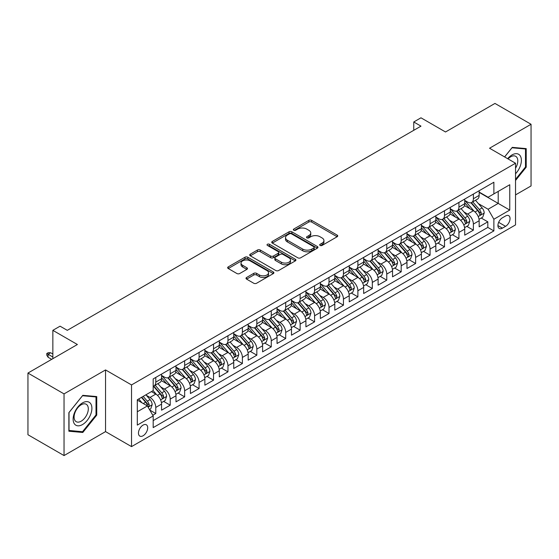 <?xml version="1.0" encoding="UTF-8"?>
<svg xmlns="http://www.w3.org/2000/svg" width="559" height="559" viewBox="0 0 559 559"><rect width="100%" height="100%" fill="white"/><g stroke="black" fill="none" stroke-linecap="round" stroke-linejoin="round"><path stroke-width="0.84" d="M320.104 245.436A1.404 0.811 0 0 0 322.089 245.436L337.147 236.743A2.005 1.16 0 0 0 337.734 235.926A2.005 1.16 0 0 0 337.147 235.108L311.642 220.379A2.005 1.16 0 0 0 308.806 220.379L293.748 229.071A1.404 0.811 0 0 0 293.342 229.644A1.404 0.811 0 0 0 293.748 230.217A1.404 0.811 0 0 0 295.732 230.217L297.681 229.092A6.415 3.703 0 0 1 306.751 229.092L308.875 230.322A6.415 3.703 0 0 1 310.755 232.935A6.415 3.703 0 0 1 308.875 235.556L306.926 236.681A1.404 0.811 0 0 0 306.521 237.254A1.404 0.811 0 0 0 306.926 237.827A1.404 0.811 0 0 0 308.91 237.827L310.86 236.702A6.415 3.703 0 0 1 319.93 236.702L322.054 237.931A6.415 3.703 0 0 1 323.934 240.545A6.415 3.703 0 0 1 322.054 243.165L320.104 244.29A1.404 0.811 0 0 0 319.692 244.863A1.404 0.811 0 0 0 320.104 245.436L320.104 244.29M143.076 435.775A6.533 3.773 120 0 0 147.345 430.018A6.533 3.773 120 0 0 146.346 424.784A6.533 3.773 120 0 0 143.076 425.106A6.533 3.773 120 0 0 138.814 430.863A6.533 3.773 120 0 0 139.813 436.097A6.533 3.773 120 0 0 143.076 435.775M246.596 277.488A2.005 1.16 0 0 0 246.009 278.305A2.005 1.16 0 0 0 246.596 279.123L253.758 283.252A2.005 1.16 0 0 0 256.588 283.252L273.309 273.596A2.005 1.16 0 0 0 273.896 272.778A2.005 1.16 0 0 0 273.309 271.96L247.805 257.238A2.005 1.16 0 0 0 244.968 257.238L228.247 266.888A2.005 1.16 0 0 0 227.66 267.705A2.005 1.16 0 0 0 228.247 268.523L236.89 273.519A2.005 1.16 0 0 0 239.727 273.519L246.882 269.382A2.005 1.16 0 0 0 247.469 268.565A2.005 1.16 0 0 0 246.882 267.747L242.599 265.273A5.359 3.095 0 0 1 241.027 263.086A5.359 3.095 0 0 1 244.332 260.228A5.359 3.095 0 0 1 250.18 260.899L266.971 270.591A5.359 3.095 0 0 1 268.537 272.778A5.359 3.095 0 0 1 265.232 275.636A5.359 3.095 0 0 1 259.39 274.965L256.588 273.351A2.005 1.16 0 0 0 253.758 273.351L246.596 277.488L246.596 279.123M515.531 194.902L531.05 185.944L531.05 124.266L494.96 103.429L445.516 131.98L420.976 117.809L413.758 121.974L420.976 126.145L67.29 330.341L60.072 326.176L52.853 330.341L52.853 358.675M64.04 393.892L64.04 455.571L105.546 431.611L105.546 369.932L64.04 393.892L27.95 373.056L77.394 344.512L52.853 330.341M105.546 369.932L131.533 384.934L515.531 163.228L515.531 224.907L131.533 446.613L131.533 384.934M531.05 124.266L489.544 148.226L515.531 163.228M297.821 257.811A2.005 1.16 0 0 0 300.658 257.811L317.379 248.154A2.005 1.16 0 0 0 317.966 247.337A2.005 1.16 0 0 0 317.379 246.519L291.875 231.796A2.005 1.16 0 0 0 289.038 231.796L272.317 241.446A2.005 1.16 0 0 0 271.73 242.264A2.005 1.16 0 0 0 272.317 243.081L297.821 257.811M267.992 245.736A1.404 0.811 0 0 1 269.41 245.939L295.32 260.892L278.627 270.528A2.005 1.16 0 0 1 275.79 270.528L250.285 255.805L250.285 254.17A2.005 1.16 0 0 0 249.698 254.988A2.005 1.16 0 0 0 250.285 255.805M250.285 254.17L257.44 250.034A2.005 1.16 0 0 1 260.27 250.034L270.619 256.008A2.005 1.16 0 0 0 273.449 256.008L278.2 253.269A2.005 1.16 0 0 0 278.787 252.451A2.005 1.16 0 0 0 278.2 251.634L267.426 245.415A1.404 0.811 0 0 1 267.02 244.842A1.404 0.811 0 0 1 267.887 244.094A1.404 0.811 0 0 1 269.41 244.269L295.341 259.243A2.005 1.16 0 0 1 295.928 260.061A2.005 1.16 0 0 1 295.341 260.878L295.341 259.243M64.04 455.571L27.95 434.734L27.95 373.056M152.789 415.253L155.779 413.52L149.791 410.061M146.381 395.346L150.008 397.435A8.168 4.717 60 0 1 155.779 407.434L161.558 404.101L161.558 410.187L170.215 405.184L163.647 401.397M160.817 387.01L164.444 389.099A8.168 4.717 60 0 1 170.215 399.105L175.994 395.765L175.994 401.851L184.652 396.855L178.083 393.061M175.253 378.674L178.88 380.763A8.168 4.717 60 0 1 184.652 390.769L190.43 387.436L190.43 393.515L199.088 388.519L192.52 384.725M189.69 370.337L193.316 372.434A8.168 4.717 60 0 1 199.088 382.433L204.867 379.1L204.867 385.186L213.524 380.183L206.956 376.389M204.126 362.001L207.752 364.098A8.168 4.717 60 0 1 213.524 374.097L219.303 370.764L219.303 376.85L227.96 371.847L221.392 368.053M218.562 353.672L222.189 355.762A8.168 4.717 60 0 1 227.96 365.761L233.739 362.428L233.739 368.514L242.396 363.511L235.828 359.723M232.998 345.336L236.625 347.425A8.168 4.717 60 0 1 242.396 357.432L248.175 354.099L248.175 360.178L256.833 355.182L250.264 351.387M247.434 337L251.061 339.089A8.168 4.717 60 0 1 256.833 349.096L262.611 345.762L262.611 351.842L271.269 346.846L264.7 343.051M261.871 328.664L265.497 330.76A8.168 4.717 60 0 1 271.269 340.759L277.047 337.426L277.047 343.512L285.705 338.509L279.137 334.715M276.307 320.328L279.933 322.424A8.168 4.717 60 0 1 285.705 332.423L291.484 329.09L291.484 335.176L300.141 330.173L293.573 326.379M290.743 311.999L294.369 314.088A8.168 4.717 60 0 1 300.141 324.087L305.92 320.754L305.92 326.84L314.577 321.837L308.009 318.05M305.179 303.663L308.806 305.752A8.168 4.717 60 0 1 314.577 315.758L320.356 312.425L320.356 318.504L329.013 313.508L322.445 309.714M319.615 295.327L323.242 297.423A8.168 4.717 60 0 1 329.013 307.422L334.792 304.089L334.792 310.175L343.45 305.172L336.881 301.378M334.051 286.991L337.678 289.087A8.168 4.717 60 0 1 343.45 299.086L349.228 295.753L349.228 301.839L357.886 296.836L351.318 293.042M348.488 278.655L352.114 280.751A8.168 4.717 60 0 1 357.886 290.75L363.664 287.417L363.664 293.503L372.322 288.5L365.754 284.713M362.924 270.325L366.55 272.415A8.168 4.717 60 0 1 372.322 282.421L378.101 279.081L378.101 285.167L386.758 280.164L380.19 276.377M377.36 261.989L380.986 264.079A8.168 4.717 60 0 1 386.758 274.085L392.537 270.752L392.537 276.831L401.194 271.835L394.626 268.041M391.796 253.653L395.423 255.749A8.168 4.717 60 0 1 401.194 265.749L406.973 262.416L406.973 268.502L415.63 263.499L409.062 259.704M406.232 245.317L409.859 247.413A8.168 4.717 60 0 1 415.63 257.413L421.409 254.079L421.409 260.166L430.067 255.163L423.498 251.368M420.668 236.981L424.295 239.077A8.168 4.717 60 0 1 430.067 249.076L435.845 245.743L435.845 251.829L444.503 246.826L437.935 243.039M435.105 228.652L438.731 230.741A8.168 4.717 60 0 1 444.503 240.747L450.281 237.407L450.281 243.493L458.939 238.49L452.371 234.703M449.541 220.316L453.167 222.405A8.168 4.717 60 0 1 458.939 232.411L464.718 229.078L464.718 235.157L473.375 230.161L473.375 224.075A8.168 4.717 -120 0 0 467.603 214.076L463.977 211.98M466.807 226.367L473.375 230.161M161.558 404.101A8.168 4.717 -120 0 0 155.779 394.102L151.454 391.6M175.994 395.765A8.168 4.717 -120 0 0 170.215 385.766L161.292 380.609M190.43 387.436A8.168 4.717 -120 0 0 184.652 377.43L175.729 372.28M204.867 379.1A8.168 4.717 -120 0 0 199.088 369.101L190.165 363.944M219.303 370.764A8.168 4.717 -120 0 0 213.524 360.765L204.601 355.608M233.739 362.428A8.168 4.717 -120 0 0 227.96 352.429L219.037 347.272M248.175 354.099A8.168 4.717 -120 0 0 242.396 344.092L233.473 338.936M262.611 345.762A8.168 4.717 -120 0 0 256.833 335.756L247.91 330.607M277.047 337.426A8.168 4.717 -120 0 0 271.269 327.427L262.346 322.27M291.484 329.09A8.168 4.717 -120 0 0 285.705 319.091L276.782 313.934M305.92 320.754A8.168 4.717 -120 0 0 300.141 310.755L291.218 305.598M320.356 312.425A8.168 4.717 -120 0 0 314.577 302.419L305.654 297.269M334.792 304.089A8.168 4.717 -120 0 0 329.013 294.083L320.09 288.933M349.228 295.753A8.168 4.717 -120 0 0 343.45 285.754L334.527 280.597M363.664 287.417A8.168 4.717 -120 0 0 357.886 277.418L348.963 272.261M378.101 279.081A8.168 4.717 -120 0 0 372.322 269.082L363.399 263.925M392.537 270.752A8.168 4.717 -120 0 0 386.758 260.746L377.835 255.596M406.973 262.416A8.168 4.717 -120 0 0 401.194 252.409L392.271 247.26M421.409 254.079A8.168 4.717 -120 0 0 415.63 244.08L406.707 238.924M435.845 245.743A8.168 4.717 -120 0 0 430.067 235.744L421.144 230.588M450.281 237.407A8.168 4.717 -120 0 0 444.503 227.408L435.58 222.251M464.718 229.078A8.168 4.717 -120 0 0 458.939 219.072L450.016 213.922M505.574 215.991L502.394 217.821A6.331 3.654 120 0 0 498.258 223.404A6.331 3.654 120 0 0 499.229 228.47A6.331 3.654 120 0 0 502.394 228.156L505.574 226.325A6.331 3.654 120 0 0 509.703 220.749A6.331 3.654 120 0 0 508.732 215.676A6.331 3.654 120 0 0 505.574 215.991M137.304 411.773L147.408 405.939L153.187 415.938L153.187 427.607L493.876 230.909L493.876 219.24L488.105 209.241L478.413 203.644M153.187 415.938L137.304 425.106L137.304 399.769L153.187 390.601L153.187 378.932L493.876 182.234L493.876 193.903L509.759 184.736L509.759 210.072L493.876 219.24M161.558 375.431L164.444 377.101A8.168 4.717 60 0 0 168.525 377.5L174.303 374.167A8.168 4.717 -120 0 0 175.994 370.428L175.994 365.761M175.994 367.095L178.88 368.765A8.168 4.717 60 0 0 182.961 369.171L188.739 365.838A8.168 4.717 -120 0 0 190.43 362.099L190.43 357.432M190.43 358.759L193.316 360.429A8.168 4.717 60 0 0 197.397 360.834L203.176 357.501A8.168 4.717 -120 0 0 204.867 353.763L204.867 349.096M204.867 350.43L207.752 352.093A8.168 4.717 60 0 0 211.833 352.498L217.612 349.165A8.168 4.717 -120 0 0 219.303 345.427L219.303 340.759M219.303 342.094L222.189 343.757A8.168 4.717 60 0 0 226.269 344.162L232.048 340.829A8.168 4.717 -120 0 0 233.739 337.091L233.739 332.423M233.739 333.758L236.625 335.428A8.168 4.717 60 0 0 240.705 335.833L246.484 332.493A8.168 4.717 -120 0 0 248.175 328.755L248.175 324.087M248.175 325.422L251.061 327.092A8.168 4.717 60 0 0 255.142 327.497L260.92 324.164A8.168 4.717 -120 0 0 262.611 320.426L262.611 315.758M262.611 317.086L265.497 318.756A8.168 4.717 60 0 0 269.578 319.161L275.356 315.828A8.168 4.717 -120 0 0 277.047 312.09L277.047 307.422M277.047 308.757L279.933 310.42A8.168 4.717 60 0 0 284.014 310.825L289.793 307.492A8.168 4.717 -120 0 0 291.484 303.754L291.484 299.086M291.484 300.421L294.369 302.084A8.168 4.717 60 0 0 298.45 302.489L304.229 299.156A8.168 4.717 -120 0 0 305.92 295.418L305.92 290.75M305.92 292.084L308.806 293.754A8.168 4.717 60 0 0 312.886 294.16L318.665 290.82A8.168 4.717 -120 0 0 320.356 287.081L320.356 282.414M320.356 283.748L323.242 285.418A8.168 4.717 60 0 0 327.322 285.824L333.101 282.491A8.168 4.717 -120 0 0 334.792 278.752L334.792 274.085M334.792 275.419L337.678 277.082A8.168 4.717 60 0 0 341.759 277.488L347.537 274.155A8.168 4.717 -120 0 0 349.228 270.416L349.228 265.749M349.228 267.083L352.114 268.746A8.168 4.717 60 0 0 356.195 269.152L361.973 265.818A8.168 4.717 -120 0 0 363.664 262.08L363.664 257.413M363.664 258.747L366.55 260.41A8.168 4.717 60 0 0 370.631 260.815L376.41 257.482A8.168 4.717 -120 0 0 378.101 253.744L378.101 249.076M378.101 250.411L380.986 252.081A8.168 4.717 60 0 0 385.067 252.486L390.846 249.146A8.168 4.717 -120 0 0 392.537 245.408L392.537 240.74M392.537 242.075L395.423 243.745A8.168 4.717 60 0 0 399.503 244.15L405.282 240.817A8.168 4.717 -120 0 0 406.973 237.079L406.973 232.411M406.973 233.746L409.859 235.409A8.168 4.717 60 0 0 413.939 235.814L419.718 232.481A8.168 4.717 -120 0 0 421.409 228.743L421.409 224.075M421.409 225.41L424.295 227.073A8.168 4.717 60 0 0 428.376 227.478L434.154 224.145A8.168 4.717 -120 0 0 435.845 220.407L435.845 215.739M435.845 217.074L438.731 218.744A8.168 4.717 60 0 0 442.812 219.142L448.591 215.809A8.168 4.717 -120 0 0 450.281 212.071L450.281 207.403M450.281 208.738L453.167 210.408A8.168 4.717 60 0 0 457.248 210.813L463.027 207.48A8.168 4.717 -120 0 0 464.718 203.735L464.718 199.074M153.187 420.606L487.811 227.408L487.811 221.825L479.154 226.828L479.154 220.742A8.168 4.717 -120 0 0 473.375 210.736L464.452 205.586M464.718 200.401L467.603 202.072A8.168 4.717 -120 0 0 471.684 202.477A8.168 4.717 -120 0 0 473.375 198.738L473.375 194.071M471.684 202.477L477.463 199.144A8.168 4.717 -120 0 0 479.154 195.405L479.154 190.738M155.779 377.43L155.779 382.097A8.168 4.717 60 0 1 154.088 385.836A8.168 4.717 60 0 1 153.187 386.171M154.088 385.836L159.867 382.503A8.168 4.717 -120 0 0 161.558 378.764L161.558 374.097M170.215 369.094L170.215 373.761A8.168 4.717 60 0 1 168.525 377.5M184.652 360.765L184.652 365.432A8.168 4.717 60 0 1 182.961 369.171M199.088 352.429L199.088 357.096A8.168 4.717 60 0 1 197.397 360.834M213.524 344.092L213.524 348.76A8.168 4.717 60 0 1 211.833 352.498M227.96 335.756L227.96 340.424A8.168 4.717 60 0 1 226.269 344.162M242.396 327.427L242.396 332.088A8.168 4.717 60 0 1 240.705 335.833M256.833 319.091L256.833 323.759A8.168 4.717 60 0 1 255.142 327.497M271.269 310.755L271.269 315.423A8.168 4.717 60 0 1 269.578 319.161M285.705 302.419L285.705 307.087A8.168 4.717 60 0 1 284.014 310.825M300.141 294.083L300.141 298.751A8.168 4.717 60 0 1 298.45 302.489M314.577 285.754L314.577 290.421A8.168 4.717 60 0 1 312.886 294.16M329.013 277.418L329.013 282.085A8.168 4.717 60 0 1 327.322 285.824M343.45 269.082L343.45 273.749A8.168 4.717 60 0 1 341.759 277.488M357.886 260.746L357.886 265.413A8.168 4.717 60 0 1 356.195 269.152M372.322 252.409L372.322 257.077A8.168 4.717 60 0 1 370.631 260.815M386.758 244.08L386.758 248.748A8.168 4.717 60 0 1 385.067 252.486M401.194 235.744L401.194 240.412A8.168 4.717 60 0 1 399.503 244.15M415.63 227.408L415.63 232.076A8.168 4.717 60 0 1 413.939 235.814M430.067 219.072L430.067 223.74A8.168 4.717 60 0 1 428.376 227.478M444.503 210.736L444.503 215.404A8.168 4.717 60 0 1 442.812 219.142M458.939 202.407L458.939 207.075A8.168 4.717 60 0 1 457.248 210.813M458.939 232.411L458.939 238.49M444.503 240.747L444.503 246.826M430.067 249.076L430.067 255.163M415.63 257.413L415.63 263.499M401.194 265.749L401.194 271.835M386.758 274.085L386.758 280.164M372.322 282.421L372.322 288.5M357.886 290.75L357.886 296.836M343.45 299.086L343.45 305.172M329.013 307.422L329.013 313.508M314.577 315.758L314.577 321.837M300.141 324.087L300.141 330.173M285.705 332.423L285.705 338.509M271.269 340.759L271.269 346.846M256.833 349.096L256.833 355.182M242.396 357.432L242.396 363.511M227.96 365.761L227.96 371.847M213.524 374.097L213.524 380.183M199.088 382.433L199.088 388.519M184.652 390.769L184.652 396.855M170.215 399.105L170.215 405.184M155.779 407.434L155.779 413.52M147.408 405.939L137.304 400.104M488.105 209.241L498.209 203.406L498.209 191.402L509.759 184.736M479.154 192.401L509.759 210.072M479.154 192.072L488.105 197.236L493.876 193.903M105.546 431.611L131.533 446.613M413.758 121.974L413.758 130.31M481.243 218.031L487.811 221.825M487.811 227.408L493.876 230.909M515.531 180.473L526.215 167.183L526.215 148.61L512.282 147.366L504.602 156.918M68.876 431.227L82.809 432.47L96.735 415.141L96.735 396.569L82.809 395.325L68.876 412.654L68.876 431.227M525.495 166.771L526.215 167.183M96.015 414.722L96.735 415.141M81.335 431.618L82.809 432.47M320.663 245.632L322.054 244.835A6.415 3.703 0 0 0 323.934 242.215L323.934 240.545M310.755 232.935L310.755 234.605A6.415 3.703 0 0 1 308.875 237.226L307.492 238.022M337.119 236.757L311.642 222.049A2.005 1.16 0 0 0 308.806 222.049L294.313 230.42M317.351 248.168L291.875 233.459A2.005 1.16 0 0 0 289.038 233.459L272.345 243.095M313.837 247.91A1.404 0.811 0 0 0 314.249 247.337A1.404 0.811 0 0 0 313.837 246.764L291.449 233.837A1.404 0.811 0 0 0 289.464 233.837L287.41 235.025A6.415 3.703 0 0 0 285.53 237.645A6.415 3.703 0 0 0 287.41 240.258L302.712 249.097A6.415 3.703 0 0 0 311.782 249.097L313.837 247.91L313.837 249.58A1.404 0.811 0 0 0 314.249 249.007L314.249 247.337M285.53 237.645L285.53 239.308A6.415 3.703 0 0 0 287.41 241.928L287.41 240.258M313.837 249.58L311.782 250.76A6.415 3.703 0 0 1 302.712 250.76L287.41 241.928M250.313 255.819L257.44 251.704L257.44 250.034M278.787 252.451L278.787 254.114A2.005 1.16 0 0 1 278.2 254.932L273.449 257.678A2.005 1.16 0 0 1 270.619 257.678L260.27 251.704A2.005 1.16 0 0 0 257.44 251.704M281.352 262.206A5.359 3.095 0 0 0 287.193 262.877A5.359 3.095 0 0 0 290.505 260.019A5.359 3.095 0 0 0 288.933 257.832L283.015 254.415A2.005 1.16 0 0 0 280.185 254.415L275.433 257.154A2.005 1.16 0 0 0 274.846 257.972A2.005 1.16 0 0 0 275.433 258.789L281.352 262.206L281.352 263.876A5.359 3.095 0 0 0 287.193 264.547A5.359 3.095 0 0 0 290.505 261.682L290.505 260.019M274.846 257.972L274.846 259.642A2.005 1.16 0 0 0 275.433 260.459L275.433 258.789M281.352 263.876L275.433 260.459M268.537 272.778L268.537 274.448A5.359 3.095 0 0 1 265.232 277.306A5.359 3.095 0 0 1 259.39 276.635L256.588 275.021A2.005 1.16 0 0 0 253.758 275.021L246.624 279.137M241.027 263.086L241.027 264.749A5.359 3.095 0 0 0 242.599 266.943L242.599 265.273M246.854 269.403L242.599 266.943M273.281 273.617L247.805 258.901A2.005 1.16 0 0 0 244.968 258.901L228.275 268.544M479.028 219.31L482.759 217.158L484.206 212.986A5.408 3.123 -120 0 0 482.096 207.913L475.499 200.276M474.179 211.267L466.36 202.211A15.617 9.014 -120 0 0 464.718 200.492M469.888 208.724L465.514 203.658A12.962 7.484 -120 0 0 464.718 202.791M470.951 202.77L477.624 210.491A5.408 3.123 60 0 1 479.552 214.223L479.943 214.859L480.677 214.761L481.285 213.224A5.408 3.123 -120 0 0 479.356 209.492L472.76 201.855M471.342 202.644L478.511 210.946A2.753 1.593 60 0 1 479.203 212.022L481.285 213.224M515.531 173.765A13.269 7.658 120 0 0 521.205 158.379A13.269 7.658 120 0 0 511.995 154.941A13.269 7.658 120 0 0 507.649 158.679M515.531 168.203A10.048 5.8 120 0 0 515.705 156.31A10.048 5.8 120 0 0 510.681 156.813A10.048 5.8 120 0 0 508.047 158.91M504.63 156.939L511.995 147.779L525.495 148.98L525.495 166.98L515.531 179.369M524.601 148.463L525.495 148.98M90.642 414.457A13.269 7.658 120 0 0 87.211 401.635A13.269 7.658 120 0 0 74.389 413.003A13.269 7.658 120 0 0 77.827 425.818A13.269 7.658 120 0 0 90.642 414.457M87.358 413.52A10.048 5.8 120 0 0 86.226 404.269A10.048 5.8 120 0 0 75.053 412.423A10.048 5.8 120 0 0 76.178 421.668A10.048 5.8 120 0 0 87.358 413.52M69.023 430.521L69.023 412.521L82.515 395.73L96.015 396.939L96.015 414.932L82.515 431.73L68.876 430.437M95.121 396.422L96.015 396.939M464.592 227.646L468.323 225.494L469.77 221.322A5.408 3.123 -120 0 0 467.659 216.242L461.063 208.605M459.743 219.603L451.924 210.547A15.617 9.014 -120 0 0 450.281 208.828M455.452 217.06L451.078 211.994A12.962 7.484 -120 0 0 450.281 211.12M456.514 211.106L463.187 218.828A5.408 3.123 60 0 1 465.116 222.552L465.507 223.195L466.241 223.09L466.849 221.553A5.408 3.123 -120 0 0 464.92 217.828L458.324 210.191M456.906 210.981L464.075 219.275A2.753 1.593 60 0 1 464.767 220.358L466.849 221.553M450.156 235.982L453.887 233.83L455.333 229.658A5.408 3.123 -120 0 0 453.223 224.578L446.627 216.941M445.306 227.939L437.487 218.876A15.617 9.014 -120 0 0 435.845 217.165M441.016 225.396L436.642 220.33A12.962 7.484 -120 0 0 435.845 219.456M442.078 219.435L448.751 227.164A5.408 3.123 60 0 1 450.68 230.888L451.071 231.531L451.805 231.426L452.413 229.889A5.408 3.123 -120 0 0 450.484 226.164L443.888 218.527M442.469 219.31L449.639 227.611A2.753 1.593 60 0 1 450.33 228.687L452.413 229.889M435.72 244.318L439.451 242.159L440.897 237.994A5.408 3.123 -120 0 0 438.787 232.914L432.191 225.277M430.87 236.268L423.051 227.213A15.617 9.014 -120 0 0 421.409 225.501M426.58 233.732L422.206 228.666A12.962 7.484 -120 0 0 421.409 227.792M427.642 227.772L434.315 235.5A5.408 3.123 60 0 1 436.244 239.224L436.635 239.867L437.369 239.762L437.976 238.225A5.408 3.123 -120 0 0 436.048 234.501L429.452 226.863M428.033 227.646L435.202 235.947A2.753 1.593 60 0 1 435.894 237.023L437.976 238.225M421.283 252.647L425.015 250.495L426.461 246.33A5.408 3.123 -120 0 0 424.351 241.25L417.755 233.613M416.434 244.604L408.615 235.549A15.617 9.014 -120 0 0 406.973 233.83M412.144 242.061L407.77 237.002A12.962 7.484 -120 0 0 406.973 236.129M413.206 236.108L419.879 243.829A5.408 3.123 60 0 1 421.807 247.56L422.199 248.203L422.932 248.098L423.54 246.561A5.408 3.123 -120 0 0 421.612 242.83L415.016 235.192M413.597 235.982L420.766 244.283A2.753 1.593 60 0 1 421.458 245.359L423.54 246.561M406.847 260.983L410.579 258.831L412.025 254.659A5.408 3.123 -120 0 0 409.915 249.58L403.319 241.949M401.998 252.941L394.179 243.885A15.617 9.014 -120 0 0 392.537 242.166M397.708 250.397L393.333 245.331A12.962 7.484 -120 0 0 392.537 244.465M398.77 244.444L405.443 252.165A5.408 3.123 60 0 1 407.371 255.896L407.763 256.532L408.496 256.434L409.104 254.89A5.408 3.123 -120 0 0 407.176 251.166L400.579 243.528M399.161 244.318L406.33 252.619A2.753 1.593 60 0 1 407.022 253.695L409.104 254.89M392.411 269.319L396.142 267.167L397.589 262.996A5.408 3.123 -120 0 0 395.479 257.916L388.882 250.278M387.562 261.277L379.743 252.221A15.617 9.014 -120 0 0 378.101 250.502M383.271 258.733L378.897 253.667A12.962 7.484 -120 0 0 378.101 252.794M384.333 252.78L391.007 260.501A5.408 3.123 60 0 1 392.935 264.225L393.326 264.868L394.06 264.763L394.668 263.226A5.408 3.123 -120 0 0 392.739 259.502L386.143 251.864M384.725 252.654L391.894 260.948A2.753 1.593 60 0 1 392.586 262.031L394.668 263.226M377.975 277.655L381.706 275.496L383.153 271.332A5.408 3.123 -120 0 0 381.042 266.252L374.446 258.614M373.126 269.613L365.306 260.55A15.617 9.014 -120 0 0 363.664 258.838M368.835 267.069L364.461 262.003A12.962 7.484 -120 0 0 363.664 261.13M369.897 261.109L376.57 268.837A5.408 3.123 60 0 1 378.499 272.561L378.89 273.204L379.624 273.099L380.232 271.562A5.408 3.123 -120 0 0 378.303 267.838L371.707 260.201M370.289 260.983L377.458 269.284A2.753 1.593 60 0 1 378.15 270.36L380.232 271.562M363.539 285.991L367.27 283.832L368.716 279.668A5.408 3.123 -120 0 0 366.606 274.588L360.01 266.95M358.689 277.942L350.87 268.886A15.617 9.014 -120 0 0 349.228 267.174M354.399 275.405L350.025 270.339A12.962 7.484 -120 0 0 349.228 269.466M355.461 269.445L362.134 277.173A5.408 3.123 60 0 1 364.063 280.897L364.454 281.54L365.188 281.436L365.796 279.898A5.408 3.123 -120 0 0 363.867 276.167L357.271 268.537M355.852 269.319L363.022 277.62A2.753 1.593 60 0 1 363.713 278.696L365.796 279.898M349.102 294.32L352.834 292.168L354.28 288.004A5.408 3.123 -120 0 0 352.17 282.924L345.574 275.287M344.253 286.278L336.434 277.222A15.617 9.014 -120 0 0 334.792 275.503M339.963 283.734L335.589 278.668A12.962 7.484 -120 0 0 334.792 277.802M341.025 277.781L347.698 285.502A5.408 3.123 60 0 1 349.627 289.234L350.018 289.876L350.752 289.772L351.359 288.234A5.408 3.123 -120 0 0 349.431 284.503L342.835 276.866M341.416 277.655L348.585 285.956A2.753 1.593 60 0 1 349.277 287.033L351.359 288.234M334.666 302.657L338.398 300.504L339.844 296.333A5.408 3.123 -120 0 0 337.734 291.253L331.138 283.623M329.817 294.614L321.998 285.558A15.617 9.014 -120 0 0 320.356 283.839M325.527 292.071L321.152 287.005A12.962 7.484 -120 0 0 320.356 286.138M326.589 286.117L333.262 293.838A5.408 3.123 60 0 1 335.19 297.57L335.582 298.206L336.315 298.108L336.923 296.563A5.408 3.123 -120 0 0 334.995 292.839L328.399 285.202M326.98 285.991L334.149 294.293A2.753 1.593 60 0 1 334.848 295.369L336.923 296.563M320.23 310.993L323.961 308.841L325.408 304.669A5.408 3.123 -120 0 0 323.298 299.589L316.701 291.952M315.381 302.95L307.562 293.894A15.617 9.014 -120 0 0 305.92 292.175M311.09 300.407L306.716 295.341A12.962 7.484 -120 0 0 305.92 294.467M312.153 294.453L318.826 302.174A5.408 3.123 60 0 1 320.754 305.899L321.146 306.542L321.879 306.437L322.487 304.9A5.408 3.123 -120 0 0 320.559 301.175L313.962 293.538M312.544 294.32L319.713 302.622A2.753 1.593 60 0 1 320.412 303.705L322.487 304.9M305.794 319.329L309.525 317.17L310.972 313.005A5.408 3.123 -120 0 0 308.861 307.925L302.265 300.288M300.945 311.286L293.126 302.223A15.617 9.014 -120 0 0 291.484 300.511M296.654 308.743L292.28 303.677A12.962 7.484 -120 0 0 291.484 302.803M297.716 302.782L304.389 310.511A5.408 3.123 60 0 1 306.318 314.235L306.709 314.878L307.443 314.773L308.051 313.236A5.408 3.123 -120 0 0 306.122 309.511L299.526 301.874M298.108 302.657L305.277 310.958A2.753 1.593 60 0 1 305.976 312.034L308.051 313.236M291.358 327.658L295.089 325.506L296.536 321.341A5.408 3.123 -120 0 0 294.425 316.261L287.829 308.624M286.508 319.615L278.689 310.559A15.617 9.014 -120 0 0 277.047 308.841M282.218 317.079L277.844 312.013A12.962 7.484 -120 0 0 277.047 311.139M283.28 311.118L289.953 318.847A5.408 3.123 60 0 1 291.882 322.571L292.273 323.214L293.007 323.109L293.615 321.572A5.408 3.123 -120 0 0 291.686 317.84L285.09 310.21M283.672 310.993L290.841 319.294A2.753 1.593 60 0 1 291.539 320.37L293.615 321.572M276.922 335.994L280.653 333.842L282.099 329.677A5.408 3.123 -120 0 0 279.989 324.597L273.393 316.96M272.072 327.951L264.253 318.896A15.617 9.014 -120 0 0 262.611 317.177M267.782 325.408L263.408 320.342A12.962 7.484 -120 0 0 262.611 319.475M268.844 319.455L275.517 327.176A5.408 3.123 60 0 1 277.446 330.907L277.837 331.55L278.571 331.445L279.179 329.908A5.408 3.123 -120 0 0 277.25 326.176L270.654 318.539M269.235 319.329L276.405 327.63A2.753 1.593 60 0 1 277.103 328.706L279.179 329.908M262.485 344.33L266.217 342.178L267.663 338.006A5.408 3.123 -120 0 0 265.553 332.926L258.957 325.289M257.636 336.287L249.817 327.232A15.617 9.014 -120 0 0 248.175 325.513M253.346 333.744L248.972 328.678A12.962 7.484 -120 0 0 248.175 327.812M254.408 327.791L261.081 335.512A5.408 3.123 60 0 1 263.01 339.243L263.401 339.879L264.134 339.781L264.742 338.237A5.408 3.123 -120 0 0 262.814 334.513L256.218 326.875M254.799 327.665L261.968 335.959A2.753 1.593 60 0 1 262.667 337.042L264.742 338.237M248.049 352.666L251.781 350.514L253.227 346.342A5.408 3.123 -120 0 0 251.117 341.263L244.521 333.625M243.2 344.623L235.381 335.568A15.617 9.014 -120 0 0 233.739 333.849M238.91 342.08L234.535 337.014A12.962 7.484 -120 0 0 233.739 336.141M239.972 336.127L246.645 343.848A5.408 3.123 60 0 1 248.573 347.572L248.965 348.215L249.698 348.11L250.306 346.573A5.408 3.123 -120 0 0 248.378 342.849L241.781 335.211M240.363 335.994L247.532 344.295A2.753 1.593 60 0 1 248.231 345.378L250.306 346.573M233.613 361.002L237.344 358.843L238.791 354.679A5.408 3.123 -120 0 0 236.681 349.599L230.084 341.961M228.764 352.953L220.945 343.897A15.617 9.014 -120 0 0 219.303 342.185M224.473 350.416L220.099 345.35A12.962 7.484 -120 0 0 219.303 344.477M225.536 344.456L232.209 352.184A5.408 3.123 60 0 1 234.137 355.908L234.528 356.551L235.262 356.446L235.87 354.909A5.408 3.123 -120 0 0 233.941 351.185L227.345 343.547M225.927 344.33L233.096 352.631A2.753 1.593 60 0 1 233.795 353.707L235.87 354.909M219.177 369.331L222.908 367.179L224.355 363.015A5.408 3.123 -120 0 0 222.244 357.935L215.648 350.297M214.328 361.289L206.509 352.233A15.617 9.014 -120 0 0 204.867 350.514M210.037 358.752L205.663 353.686A12.962 7.484 -120 0 0 204.867 352.813M211.099 352.792L217.772 360.52A5.408 3.123 60 0 1 219.701 364.244L220.092 364.887L220.826 364.782L221.434 363.245A5.408 3.123 -120 0 0 219.505 359.514L212.909 351.877M211.491 352.666L218.66 360.967A2.753 1.593 60 0 1 219.359 362.043L221.434 363.245M204.741 377.667L208.472 375.515L209.918 371.351A5.408 3.123 -120 0 0 207.808 366.271L201.212 358.633M199.891 369.625L192.072 360.569A15.617 9.014 -120 0 0 190.43 358.85M195.601 367.081L191.227 362.015A12.962 7.484 -120 0 0 190.43 361.149M196.663 361.128L203.336 368.849A5.408 3.123 60 0 1 205.265 372.58L205.656 373.216L206.39 373.119L206.998 371.581A5.408 3.123 -120 0 0 205.069 367.85L198.473 360.213M197.054 361.002L204.224 369.303A2.753 1.593 60 0 1 204.922 370.379L206.998 371.581M190.305 386.003L194.036 383.851L195.482 379.68A5.408 3.123 -120 0 0 193.372 374.6L186.776 366.963M185.455 377.961L177.636 368.905A15.617 9.014 -120 0 0 175.994 367.186M181.165 375.417L176.791 370.351A12.962 7.484 -120 0 0 175.994 369.485M182.227 369.464L188.9 377.185A5.408 3.123 60 0 1 190.829 380.91L191.22 381.552L191.954 381.455L192.562 379.91A5.408 3.123 -120 0 0 190.633 376.186L184.037 368.549M182.618 369.338L189.787 377.632A2.753 1.593 60 0 1 190.486 378.716L192.562 379.91M175.868 394.34L179.6 392.187L181.046 388.016A5.408 3.123 -120 0 0 178.936 382.936L172.34 375.299M171.019 386.297L163.2 377.241A15.617 9.014 -120 0 0 161.558 375.522M166.729 383.754L162.355 378.688A12.962 7.484 -120 0 0 161.558 377.814M167.791 377.793L174.464 385.521A5.408 3.123 60 0 1 176.392 389.246L176.784 389.889L177.517 389.784L178.125 388.246A5.408 3.123 -120 0 0 176.197 384.522L169.601 376.885M168.182 377.667L175.351 385.969A2.753 1.593 60 0 1 176.05 387.052L178.125 388.246M161.432 402.676L165.164 400.517L166.61 396.352A5.408 3.123 -120 0 0 164.5 391.272L157.904 383.635M156.583 394.626L153.131 390.629M152.293 392.09L151.734 391.44M153.355 386.129L160.028 393.857A5.408 3.123 60 0 1 161.956 397.582L162.348 398.225L163.081 398.12L163.689 396.583A5.408 3.123 -120 0 0 161.761 392.858L155.164 385.221M153.746 386.003L160.915 394.305A2.753 1.593 60 0 1 161.614 395.381L163.689 396.583M149.505 409.565L150.727 408.853L152.174 404.688A5.408 3.123 -120 0 0 150.064 399.608L145.913 394.801M142.035 402.836L138.695 398.965M137.856 400.426L137.304 399.783M141.441 397.379L145.592 402.187A5.408 3.123 60 0 1 147.52 405.918L147.911 406.561L148.645 406.456L149.253 404.919A5.408 3.123 -120 0 0 147.324 401.187L143.167 396.38M141.769 397.19L146.479 402.641A2.753 1.593 60 0 1 147.178 403.717L149.253 404.919M48.088 357.264L46.788 355.182L46.788 353.512L48.235 352.68L50.687 352.764L48.088 354.259L48.088 357.264L51.694 359.346M46.788 353.512L52.853 357.012M50.687 352.764L52.853 354.015M150.008 397.435L155.779 394.102M164.444 389.099L170.215 385.766M178.88 380.763L184.652 377.43M193.316 372.434L199.088 369.101M207.752 364.098L213.524 360.765M222.189 355.762L227.96 352.429M236.625 347.425L242.396 344.092M251.061 339.089L256.833 335.756M265.497 330.76L271.269 327.427M279.933 322.424L285.705 319.091M294.369 314.088L300.141 310.755M308.806 305.752L314.577 302.419M323.242 297.423L329.013 294.083M337.678 289.087L343.45 285.754M352.114 280.751L357.886 277.418M366.55 272.415L372.322 269.082M380.986 264.079L386.758 260.746M395.423 255.749L401.194 252.409M409.859 247.413L415.63 244.08M424.295 239.077L430.067 235.744M438.731 230.741L444.503 227.408M453.167 222.405L458.939 219.072M467.603 214.076L473.375 210.736M473.375 198.738L479.154 195.405M155.779 382.097L161.558 378.764M170.215 373.761L175.994 370.428M184.652 365.432L190.43 362.099M199.088 357.096L204.867 353.763M213.524 348.76L219.303 345.427M227.96 340.424L233.739 337.091M242.396 332.088L248.175 328.755M256.833 323.759L262.611 320.426M271.269 315.423L277.047 312.09M285.705 307.087L291.484 303.754M300.141 298.751L305.92 295.418M314.577 290.421L320.356 287.081M329.013 282.085L334.792 278.752M343.45 273.749L349.228 270.416M357.886 265.413L363.664 262.08M372.322 257.077L378.101 253.744M386.758 248.748L392.537 245.408M401.194 240.412L406.973 237.079M415.63 232.076L421.409 228.743M430.067 223.74L435.845 220.407M444.503 215.404L450.281 212.071M458.939 207.075L464.718 203.735M473.375 224.075L479.154 220.742M498.649 222.328L505.574 226.325M497.922 225.577L502.394 228.156M322.054 244.835L322.054 243.165M306.926 237.827L306.926 236.681M308.875 237.226L308.875 235.556M293.748 230.217L293.748 229.071M308.806 222.049L308.806 220.379M311.642 222.049L311.642 220.379M337.147 236.743L337.147 235.108M272.317 243.081L272.317 241.446M289.038 233.459L289.038 231.796M291.875 233.459L291.875 231.796M317.379 248.154L317.379 246.519M302.712 250.76L302.712 249.097M311.782 250.76L311.782 249.097M260.27 251.704L260.27 250.034M270.619 257.678L270.619 256.008M273.449 257.678L273.449 256.008M278.2 254.932L278.2 253.269M269.41 245.939L269.41 244.269M253.758 275.021L253.758 273.351M256.588 275.021L256.588 273.351M259.39 276.635L259.39 274.965M246.882 269.382L246.882 267.747M228.247 268.523L228.247 266.888M244.968 258.901L244.968 257.238M247.805 258.901L247.805 257.238M273.309 273.596L273.309 271.96M478.204 216.536L484.171 213.091M466.36 202.211L467.1 201.778M479.356 209.492L482.096 207.913M475.045 211.98L477.624 210.491M463.767 224.872L469.735 221.427M451.924 210.547L452.664 210.114M464.92 217.828L467.659 216.242M460.609 220.316L463.187 218.828M449.331 233.208L455.299 229.763M437.487 218.876L438.228 218.45M450.484 226.164L453.223 224.578M446.173 228.652L448.751 227.164M434.895 241.544L440.862 238.099M423.051 227.213L423.792 226.786M436.048 234.501L438.787 232.914M431.737 236.988L434.315 235.5M420.459 249.873L426.426 246.435M408.615 235.549L409.356 235.122M421.612 242.83L424.351 241.25M417.3 245.324L419.879 243.829M406.023 258.209L411.99 254.764M394.179 243.885L394.92 243.451M407.176 251.166L409.915 249.58M402.864 253.653L405.443 252.165M391.586 266.545L397.554 263.1M379.743 252.221L380.483 251.788M392.739 259.502L395.479 257.916M388.428 261.989L391.007 260.501M377.15 274.881L383.118 271.436M365.306 260.55L366.047 260.124M378.303 267.838L381.042 266.252M373.992 270.325L376.57 268.837M362.714 283.21L368.681 279.773M350.87 268.886L351.611 268.46M363.867 276.167L366.606 274.588M359.556 278.661L362.134 277.173M348.278 291.546L354.245 288.109M336.434 277.222L337.175 276.796M349.431 284.503L352.17 282.924M345.12 286.998L347.698 285.502M333.842 299.883L339.809 296.438M321.998 285.558L322.739 285.125M334.995 292.839L337.734 291.253M330.683 295.327L333.262 293.838M319.406 308.219L325.373 304.774M307.562 293.894L308.302 293.461M320.559 301.175L323.298 299.589M316.247 303.663L318.826 302.174M304.969 316.555L310.937 313.11M293.126 302.223L293.866 301.797M306.122 309.511L308.861 307.925M301.811 311.999L304.389 310.511M290.533 324.884L296.501 321.446M278.689 310.559L279.43 310.133M291.686 317.84L294.425 316.261M287.375 320.335L289.953 318.847M276.097 333.22L282.064 329.782M264.253 318.896L264.994 318.469M277.25 326.176L279.989 324.597M272.939 328.671L275.517 327.176M261.661 341.556L267.628 338.111M249.817 327.232L250.558 326.798M262.814 334.513L265.553 332.926M258.503 337L261.081 335.512M247.225 349.892L253.192 346.447M235.381 335.568L236.122 335.134M248.378 342.849L251.117 341.263M244.066 345.336L246.645 343.848M232.789 358.228L238.756 354.783M220.945 343.897L221.685 343.471M233.941 351.185L236.681 349.599M229.63 353.672L232.209 352.184M218.352 366.557L224.32 363.119M206.509 352.233L207.249 351.807M219.505 359.514L222.244 357.935M215.194 362.008L217.772 360.52M203.916 374.893L209.884 371.456M192.072 360.569L192.813 360.143M205.069 367.85L207.808 366.271M200.758 370.344L203.336 368.849M189.48 383.229L195.447 379.785M177.636 368.905L178.377 368.472M190.633 376.186L193.372 374.6M186.322 378.674L188.9 377.185M175.044 391.566L181.011 388.121M163.2 377.241L163.941 376.808M176.197 384.522L178.936 382.936M171.886 387.01L174.464 385.521M160.608 399.902L166.575 396.457M161.761 392.858L164.5 391.272M157.449 395.346L160.028 393.857M148.093 407.127L152.139 404.793M147.324 401.187L150.064 399.608M143.258 403.535L145.592 402.187"/></g></svg>
